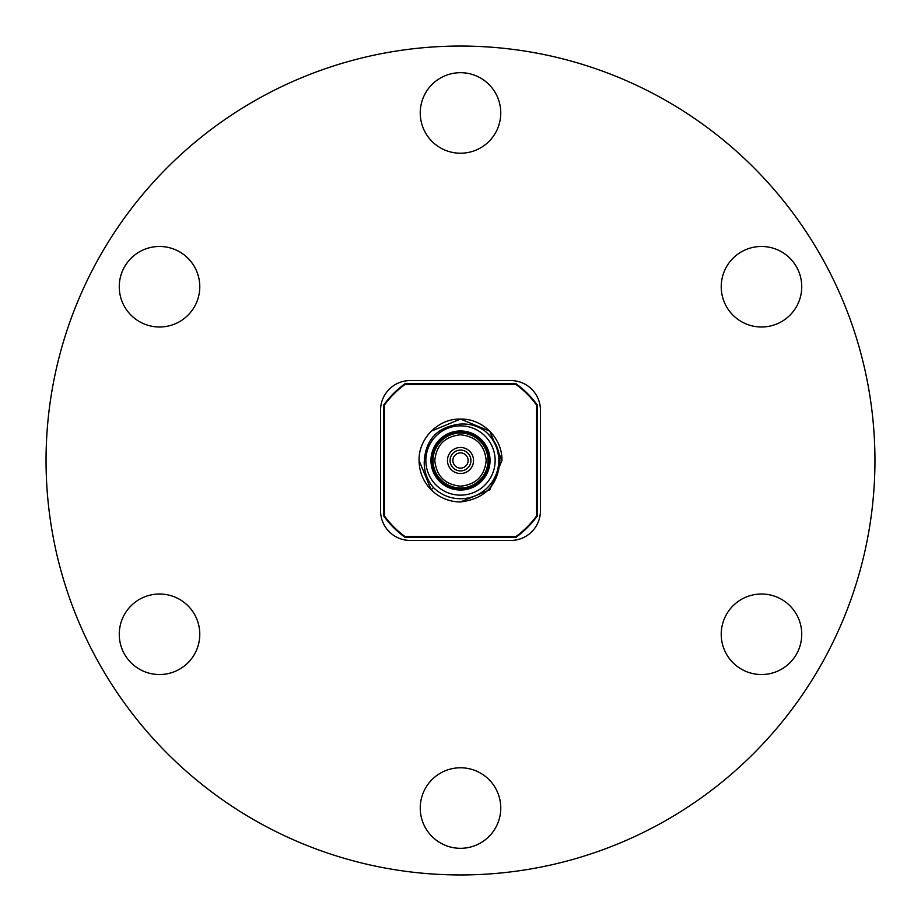 <?xml version="1.0" encoding="UTF-8"?>
<svg xmlns="http://www.w3.org/2000/svg" width="921" height="921" viewBox="0 0 921 921"><rect width="100%" height="100%" fill="white"/><g stroke="black" fill="none" stroke-linecap="round" stroke-linejoin="round"><path stroke-width="1.38" d="M486.196 460.5L486.196 460.5C484.596 444.981 476.03 436.416 460.5 434.804C444.981 436.404 436.416 444.97 434.804 460.5C436.404 476.019 444.97 484.584 460.5 486.196C476.019 484.596 484.584 476.03 486.196 460.5M452.867 460.5A7.633 7.633 0 0 1 460.5 452.867A7.633 7.633 0 0 1 468.133 460.5A7.633 7.633 0 0 1 460.5 468.133A7.633 7.633 0 0 1 452.867 460.5M450.081 460.5A10.419 10.419 0 0 1 460.5 450.081A10.419 10.419 0 0 1 470.919 460.5A10.419 10.419 0 0 1 460.5 470.919A10.419 10.419 0 0 1 450.081 460.5M447.479 460.5A13.021 13.021 0 0 1 460.5 447.479A13.021 13.021 0 0 1 473.521 460.5A13.021 13.021 0 0 1 460.5 473.521A13.021 13.021 0 0 1 447.479 460.5M433.031 460.5A27.469 27.469 0 0 1 460.5 433.031A27.469 27.469 0 0 1 487.969 460.5A27.469 27.469 0 0 1 460.5 487.969A27.469 27.469 0 0 1 433.031 460.5M431.189 489.811L433.457 487.543C427.229 480.278 424.144 471.851 424.224 462.25C425.306 440.1 436.819 427.425 458.75 424.224C468.271 423.234 476.963 425.49 484.837 430.993C494.232 438.557 499.251 448.389 499.896 460.5C498.169 485.091 485.045 498.906 460.5 501.945L489.811 489.811L501.945 460.5C502.521 438.373 482.627 418.479 460.5 419.055C438.373 418.479 418.479 438.373 419.055 460.5C419.239 471.874 423.28 481.637 431.189 489.811A41.445 41.445 0 0 0 460.5 501.945L489.811 489.811L501.945 460.5C502.521 438.373 482.627 418.479 460.5 419.055C438.373 418.479 418.479 438.373 419.055 460.5L431.189 489.811L419.055 460.5C418.479 438.373 438.373 418.479 460.5 419.055C482.627 418.479 502.521 438.373 501.945 460.5L489.811 431.189L460.5 419.055L431.189 431.189M495.141 460.5A34.641 34.641 0 0 1 460.5 495.141A34.641 34.641 0 0 1 425.859 460.5A34.641 34.641 0 0 1 460.5 425.859A34.641 34.641 0 0 1 495.141 460.5M460.5 432.145A28.355 28.355 0 0 1 488.855 460.5A28.355 28.355 0 0 1 460.5 488.855A28.355 28.355 0 0 1 432.145 460.5A28.355 28.355 0 0 1 460.5 432.145M460.5 490.041A29.541 29.541 0 0 1 430.959 460.5A29.541 29.541 0 0 1 460.5 430.959A29.541 29.541 0 0 1 490.041 460.5A29.541 29.541 0 0 1 460.5 490.041M537.173 516.14A94.736 94.736 0 0 1 516.14 537.173L404.86 537.173A94.736 94.736 0 0 1 383.827 516.14L383.827 404.86A94.736 94.736 0 0 1 404.86 383.827L516.14 383.827A94.736 94.736 0 0 1 537.173 404.86L537.173 516.14L536.586 515.944A94.138 94.138 0 0 1 515.944 536.586L516.14 537.173M536.586 515.944L536.586 405.056L537.173 404.86M516.14 383.827L515.944 384.414A94.138 94.138 0 0 1 536.586 405.056M515.944 384.414L405.056 384.414L404.86 383.827M383.827 404.86L384.414 405.056A94.138 94.138 0 0 1 405.056 384.414M384.414 405.056L384.414 515.944L383.827 516.14M404.86 537.173L405.056 536.586A94.138 94.138 0 0 1 384.414 515.944M405.056 536.586L515.944 536.586M433.457 487.543A38.245 38.245 0 0 0 498.745 460.5A38.245 38.245 0 0 0 484.837 430.993M500.759 112.949A40.259 40.259 0 0 1 460.5 153.22A40.259 40.259 0 0 1 420.241 112.949A40.259 40.259 0 0 1 460.5 72.69A40.259 40.259 0 0 1 500.759 112.949M199.776 286.73A40.259 40.259 0 0 1 159.517 326.99A40.259 40.259 0 0 1 119.258 286.73A40.259 40.259 0 0 1 159.517 246.471A40.259 40.259 0 0 1 199.776 286.73M159.517 674.529A40.259 40.259 0 0 1 119.258 634.27A40.259 40.259 0 0 1 159.517 594.01A40.259 40.259 0 0 1 199.776 634.27A40.259 40.259 0 0 1 159.517 674.529M500.759 808.051A40.259 40.259 0 0 1 460.5 848.31A40.259 40.259 0 0 1 420.241 808.051A40.259 40.259 0 0 1 460.5 767.78A40.259 40.259 0 0 1 500.759 808.051M801.742 634.27A40.259 40.259 0 0 1 761.483 674.529A40.259 40.259 0 0 1 721.224 634.27A40.259 40.259 0 0 1 761.483 594.01A40.259 40.259 0 0 1 801.742 634.27M761.483 326.99A40.259 40.259 0 0 1 721.224 286.73A40.259 40.259 0 0 1 761.483 246.471A40.259 40.259 0 0 1 801.742 286.73A40.259 40.259 0 0 1 761.483 326.99M460.5 46.05A414.45 414.45 0 0 1 874.95 460.5A414.45 414.45 0 0 1 460.5 874.95A414.45 414.45 0 0 1 46.05 460.5A414.45 414.45 0 0 1 460.5 46.05M874.777 448.654L874.8 449.563M874.869 468.87L874.777 472.346M46.223 448.654L46.2 449.563M46.131 468.87L46.223 472.346M510.821 380.569L410.179 380.569A29.599 29.599 0 0 0 380.569 410.179L380.569 510.821A29.599 29.599 0 0 0 410.179 540.431L510.821 540.431A29.599 29.599 0 0 0 540.431 510.821L540.431 410.179A29.599 29.599 0 0 0 510.821 380.569"/></g></svg>
